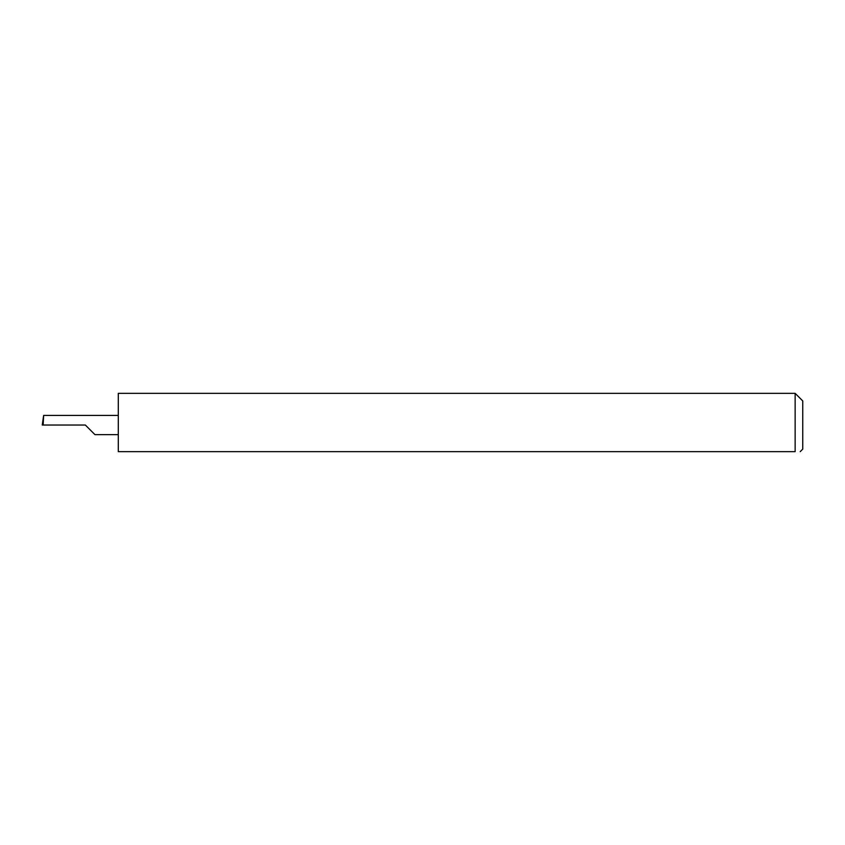 <?xml version="1.0" encoding="UTF-8"?>
<svg xmlns="http://www.w3.org/2000/svg" width="845" height="845" viewBox="0 0 845 845"><rect width="100%" height="100%" fill="white"/><g stroke="black" fill="none" stroke-linecap="round" stroke-linejoin="round"><path stroke-width="1.27" d="M85.345 425.035L94.957 434.647L85.345 425.035L94.957 434.647L85.345 425.035L43.137 425.035L43.644 415.423L42.25 425.035L43.137 425.035M795.145 393.347L118.3 393.347L118.3 451.652L795.145 451.652C801.715 451.652 801.715 451.652 795.145 451.652C801.715 451.652 801.715 451.652 795.145 451.652L795.145 393.347L802.75 400.952L802.75 449.117L800.215 451.652M118.3 415.423L43.644 415.423M94.957 434.647L118.3 434.647"/></g></svg>
